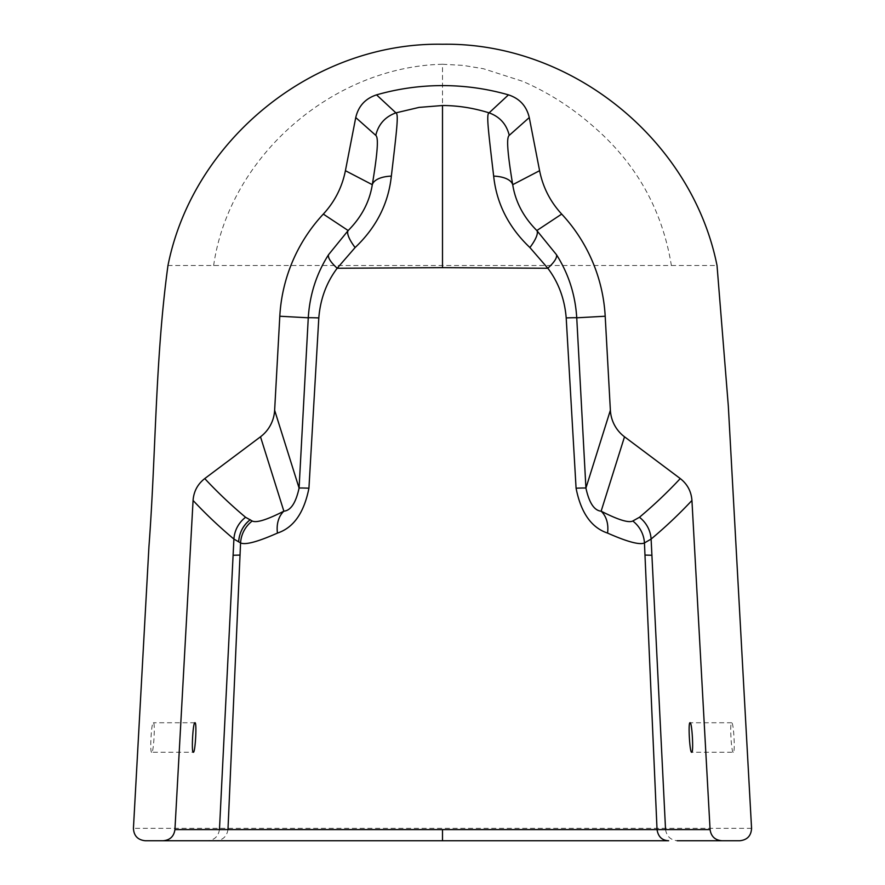<?xml version="1.0" encoding="UTF-8"?>
<svg xmlns="http://www.w3.org/2000/svg" width="885" height="885" viewBox="0 0 885 885"><rect width="100%" height="100%" fill="white"/><g stroke="black" fill="none" stroke-linecap="round" stroke-linejoin="round"><path stroke-width="0.66" stroke-dasharray="4.42 3.32" d="M442.511 265.5L442.511 64.251L463.065 65.39L483.398 68.72L522.581 81.287C547.704 92.173 570.825 106.82 591.932 125.216C635.74 162.475 662.223 209.236 671.383 265.5L167.973 265.5M751.564 828.305L133.436 828.305M151.711 752.25C149.609 753.157 151.368 721.762 153.348 722.746C155.439 721.85 153.691 753.212 151.711 752.25L193.317 752.25M671.383 265.5L717.027 265.5M733.3 752.25C731.32 753.235 729.572 721.85 731.663 722.746C733.643 721.762 735.402 753.124 733.3 752.25L691.694 752.25M665.553 829.599C666.648 836.292 670.531 840.009 677.18 840.75L739.727 840.75M145.284 840.75L442.5 840.75L442.5 828.338M442.5 64.251C332.793 66.762 229.248 156.457 213.628 265.5M219.458 829.599C218.363 836.292 214.48 840.009 207.82 840.75M227.976 829.544C226.903 836.27 223.031 839.998 216.36 840.75M731.663 722.746L690.057 722.746M194.954 722.746L153.348 722.746"/><path stroke-width="1.33" d="M204.745 478.575C217.422 492.182 231.029 505.092 245.576 517.283A29.504 29.161 -59.4 0 0 233.905 539.065C219.347 526.885 205.74 514.008 193.074 500.445C193.726 491.452 197.62 484.161 204.745 478.575L260.5 436.792A35.787 35.4 -107.4 0 0 274.638 410.253L299.086 488.077A29.504 0.608 -176.9 0 1 308.931 488.188C304.064 512.78 293.577 527.737 277.459 533.08C257.668 541.841 245.366 545.127 240.565 542.936L233.905 539.065L219.458 829.599L710.08 829.599L691.937 500.445C679.271 514.008 665.653 526.885 651.106 539.065L644.446 542.936C639.645 545.127 627.343 541.83 607.553 533.08C591.368 527.659 580.881 512.703 576.08 488.188L566.201 317.914C564.663 299.041 558.546 282.492 547.837 268.255L442.5 267.657L337.174 268.255C326.432 282.558 320.315 299.108 318.81 317.914L308.931 488.188M668.64 840.75L163.094 840.75C169.975 840.153 173.925 836.436 174.931 829.599L193.074 500.445M174.931 829.599L219.458 829.599M193.317 752.25C195.286 753.212 197.034 721.85 194.954 722.746C192.963 721.762 191.215 753.157 193.317 752.25M691.694 752.25C689.736 753.235 687.977 721.85 690.057 722.746C692.037 721.762 693.796 753.124 691.694 752.25M710.08 829.599C711.075 836.425 715.025 840.142 721.917 840.75L739.727 840.75C747.217 839.976 751.166 835.827 751.564 828.305L728.311 405.916L717.027 265.5C691.771 139.399 571.091 42.137 442.5 44.25C313.965 41.938 193.03 139.399 167.973 265.5C155.196 358.536 156.014 453.054 148.934 546.709L133.436 828.305C133.834 835.816 137.783 839.965 145.284 840.75L163.094 840.75M245.576 517.283L252.225 521.011C256.396 523.079 266.938 519.805 283.864 511.187C290.789 510.545 295.867 502.835 299.086 488.077L308.268 317.803C309.706 294.76 316.454 273.731 328.534 254.714L348.17 230.542C361.511 217.135 369.554 201.846 372.297 184.688C379.123 143.669 377.696 136.943 375.771 135.361L355.748 117.561C358.414 106.111 365.35 98.545 376.545 94.861C398.051 88.71 420.043 85.613 442.5 85.591C464.946 85.613 486.938 88.699 508.466 94.861C519.639 98.523 526.575 106.089 529.263 117.561L509.24 135.361C507.315 136.954 505.877 143.624 512.714 184.688C515.435 201.824 523.477 217.113 536.841 230.542L556.477 254.714C568.546 273.731 575.305 294.76 576.743 317.803L605.196 316.233L610.373 410.253A35.787 35.4 -72.6 0 0 624.511 436.792L601.136 511.187C618.062 519.805 628.604 523.079 632.786 521.011L639.435 517.283C653.982 505.092 667.589 492.182 680.266 478.575L624.511 436.792M376.545 94.861L395.916 112.86C398.67 113.977 397.155 126.909 391.347 176.115C388.438 203.539 376.368 227.357 355.106 247.557L337.174 268.243C330.614 262.181 327.738 257.679 328.534 254.714M442.566 105.514L419.081 107.395L395.916 112.86C385.174 116.754 378.459 124.254 375.771 135.361M442.5 267.679L442.5 105.514C458.043 105.558 473.575 108.003 489.095 112.86L508.466 94.861M721.917 840.75L677.18 840.75M556.477 254.714C557.273 257.679 554.386 262.181 547.837 268.243L529.905 247.557C508.632 227.323 496.551 203.506 493.664 176.115C487.845 126.832 486.341 114.021 489.095 112.86C499.826 116.754 506.552 124.254 509.24 135.361M355.106 247.557A29.504 8.02 -134.1 0 1 348.17 230.542L323.313 214.093A162.94 162.94 0 0 0 279.804 316.233L274.638 410.253M323.313 214.093C334.74 201.691 342.108 187.233 345.416 170.694L372.297 184.688A29.504 13.563 9.4 0 1 391.347 176.115M355.748 117.561L345.416 170.694M493.664 176.115A29.504 13.563 170.6 0 1 512.714 184.688L539.596 170.694L529.263 117.561M539.596 170.694C542.892 187.233 550.26 201.691 561.698 214.093A162.94 162.94 0 0 1 605.196 316.233M680.266 478.575C687.368 484.117 691.251 491.407 691.937 500.445M561.698 214.093L536.841 230.542A29.504 8.02 134.1 0 1 529.905 247.557M576.08 488.188A29.504 0.608 176.9 0 1 585.925 488.077C589.144 502.846 594.211 510.545 601.136 511.187A29.504 22.656 117.1 0 1 607.553 533.08M238.64 541.587L238.64 541.576C239.359 532.604 243.231 525.314 250.245 519.694C243.32 525.004 239.459 532.294 238.662 541.576M260.5 436.792L283.864 511.187A29.504 22.656 -117.1 0 0 277.459 533.08M639.435 517.283A29.504 29.161 59.4 0 1 651.106 539.065L665.553 829.599M632.786 521.011A29.504 29.15 61.9 0 1 644.446 542.936L644.977 555.072L651.913 555.26M668.651 840.75C662.013 840.429 658.141 836.69 657.035 829.544L644.977 555.072M252.225 521.011A29.504 29.15 -61.9 0 0 240.565 542.936L227.976 829.544M240.034 555.072L233.098 555.26M566.201 317.914A29.504 0.631 176.9 0 1 576.743 317.803L585.925 488.077L610.373 410.253M318.81 317.914A29.504 0.631 -176.9 0 0 308.268 317.803L279.804 316.233M442.5 840.75L442.5 829.566M216.36 840.75L207.82 840.75"/></g></svg>
